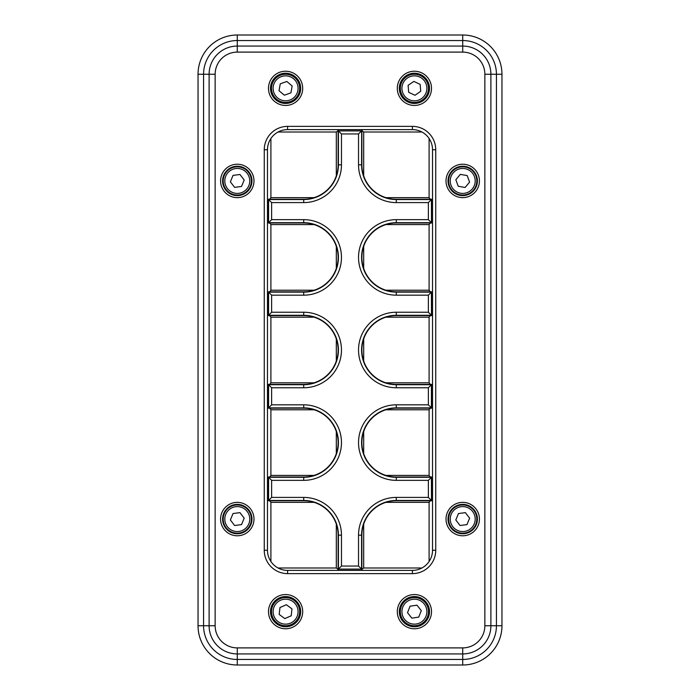 <?xml version="1.0" encoding="UTF-8"?>
<svg xmlns="http://www.w3.org/2000/svg" width="700" height="700" viewBox="0 0 700 700"><rect width="100%" height="100%" fill="white"/><g stroke="black" fill="none" stroke-linecap="round" stroke-linejoin="round"><path stroke-width="1.05" d="M471.284 530.259A14.088 14.088 0 0 0 473.9 510.501A14.088 14.088 0 0 0 454.142 507.894A14.088 14.088 0 0 0 451.535 527.642A14.088 14.088 0 0 0 471.284 530.259A14.088 14.088 0 0 1 451.535 527.642A14.088 14.088 0 0 1 454.142 507.894M466.961 524.606L460.04 525.516L455.805 519.977L458.474 513.538L465.386 512.636L469.63 518.166L466.961 524.606M245.858 192.106A14.088 14.088 0 0 0 248.465 172.357A14.088 14.088 0 0 0 228.716 169.741A14.088 14.088 0 0 0 226.1 189.499A14.088 14.088 0 0 0 245.858 192.106A14.088 14.088 0 0 1 226.1 189.499A14.088 14.088 0 0 1 228.716 169.741M241.526 186.463L234.614 187.364L230.37 181.834L233.039 175.394L239.96 174.484L244.195 180.023L241.526 186.463M245.858 530.259A14.088 14.088 0 0 0 248.465 510.501A14.088 14.088 0 0 0 228.716 507.894A14.088 14.088 0 0 0 226.1 527.642A14.088 14.088 0 0 0 245.858 530.259A14.088 14.088 0 0 1 226.1 527.642A14.088 14.088 0 0 1 228.716 507.894M241.526 524.606L234.614 525.516L230.37 519.977L233.039 513.538L239.96 512.636L244.195 518.166L241.526 524.606M453.67 191.73A14.088 14.088 0 0 0 473.524 189.971A14.088 14.088 0 0 0 471.756 170.117A14.088 14.088 0 0 0 451.911 171.885A14.088 14.088 0 0 0 453.67 191.73A14.088 14.088 0 0 1 451.911 171.885A14.088 14.088 0 0 1 471.756 170.117M458.238 186.27L455.849 179.725L460.32 174.379L467.189 175.577L469.586 182.131L465.106 187.477L458.238 186.27M296.389 97.388A14.088 14.088 0 0 0 294.639 77.543A14.088 14.088 0 0 0 274.794 79.293A14.088 14.088 0 0 0 276.544 99.138A14.088 14.088 0 0 0 296.389 97.388M290.938 92.82L284.384 95.209L279.037 90.729L280.245 83.86L286.799 81.471L292.145 85.951L290.938 92.82M426.002 80.334A14.088 14.088 0 0 0 406.402 76.746A14.088 14.088 0 0 0 402.815 96.337A14.088 14.088 0 0 0 422.415 99.934A14.088 14.088 0 0 0 426.002 80.334M420.149 84.376L420.709 91.324L414.969 95.288L408.669 92.295L408.109 85.348L413.849 81.392L420.149 84.376M296.922 620.034A14.088 14.088 0 0 0 293.965 600.329A14.088 14.088 0 0 0 274.26 603.286A14.088 14.088 0 0 0 277.217 622.991A14.088 14.088 0 0 0 296.922 620.034M291.2 615.808L284.804 618.59L279.195 614.442L279.983 607.521L286.379 604.73L291.979 608.878L291.2 615.808M423.168 622.702A14.088 14.088 0 0 0 425.442 602.901A14.088 14.088 0 0 0 405.65 600.626A14.088 14.088 0 0 0 403.375 620.419A14.088 14.088 0 0 0 423.168 622.702M418.74 617.12L411.845 618.144L407.514 612.684L410.078 606.2L416.973 605.176L421.304 610.636L418.74 617.12M385.892 409.78L428.899 409.78L430.509 408.17M385.892 224.604L428.899 224.604L430.509 222.994M336.315 175.84L336.315 132.221L338.126 130.401M363.685 175.84L363.685 132.221L361.874 130.401M385.892 502.364L428.899 502.364L430.509 500.754M430.509 477.006L428.899 475.396L385.892 475.396M430.509 384.422L428.899 382.812L385.892 382.812M385.892 317.188L428.899 317.188L430.509 315.578M430.509 291.83L428.899 290.22L385.892 290.22M430.509 199.246L428.899 197.636L385.892 197.636M338.126 569.599L336.315 567.779L336.315 524.16M361.874 569.599L363.685 567.779L363.685 524.16M314.108 224.604L271.101 224.604L269.491 222.994M269.491 477.006L271.101 475.396L314.108 475.396M314.108 502.364L271.101 502.364L269.491 500.754M269.491 384.422L271.101 382.812L314.108 382.812M314.108 409.78L271.101 409.78L269.491 408.17M269.491 291.83L271.101 290.22L314.108 290.22M314.108 317.188L271.101 317.188L269.491 315.578M269.491 199.246L271.101 197.636L314.108 197.636M336.315 268.433L336.315 246.391M363.685 246.391L363.685 268.433M336.315 453.609L336.315 431.567M363.685 431.567L363.685 453.609M336.315 361.016L336.315 338.984M363.685 338.984L363.685 361.016M358.531 566.046L341.469 566.046L341.469 535.176A37.765 37.765 0 0 0 303.704 497.411L271.626 497.411L271.626 480.349L303.704 480.349A37.765 37.765 0 0 0 341.469 442.584A37.765 37.765 0 0 0 303.704 404.828L271.626 404.828L271.626 387.765L303.704 387.765A37.765 37.765 0 0 0 341.469 350A37.765 37.765 0 0 0 303.704 312.235L271.626 312.235L271.626 295.172L303.704 295.172A37.765 37.765 0 0 0 341.469 257.416A37.765 37.765 0 0 0 303.704 219.651L271.626 219.651L271.626 202.589L303.704 202.589A37.765 37.765 0 0 0 341.469 164.824L341.469 133.954L358.531 133.954L361.576 130.9L338.424 130.9L338.424 164.824A34.711 34.711 0 0 1 303.704 199.544L268.581 199.544L268.581 222.696L303.704 222.696A34.711 34.711 0 0 1 338.424 257.416A34.711 34.711 0 0 1 303.704 292.127L268.581 292.127L268.581 315.289L303.704 315.289A34.711 34.711 0 0 1 338.424 350A34.711 34.711 0 0 1 303.704 384.711L268.581 384.711L268.581 407.873L303.704 407.873A34.711 34.711 0 0 1 338.424 442.584A34.711 34.711 0 0 1 303.704 477.304L268.581 477.304L268.581 500.456L303.704 500.456A34.711 34.711 0 0 1 338.424 535.176L338.424 569.1L361.576 569.1L361.576 535.176A34.711 34.711 0 0 1 396.296 500.456L431.419 500.456L428.374 497.411L396.296 497.411A37.765 37.765 0 0 0 358.531 535.176L358.531 566.046L361.646 569.161L361.646 570.395M271.626 404.828L268.511 407.934L267.479 407.934M267.479 384.65L268.511 384.65L271.626 387.765M271.626 312.235L268.511 315.35L267.479 315.35M267.479 292.066L268.511 292.066L271.626 295.172M271.626 219.651L268.511 222.758L268.511 199.474L267.479 199.474M268.511 199.474L271.626 202.589M341.469 133.954L338.354 130.839L338.354 129.605M358.531 133.954L358.531 164.824A37.765 37.765 0 0 0 396.296 202.589L428.374 202.589L428.374 219.651L396.296 219.651A37.765 37.765 0 0 0 358.531 257.416A37.765 37.765 0 0 0 396.296 295.172L428.374 295.172L428.374 312.235L396.296 312.235A37.765 37.765 0 0 0 358.531 350A37.765 37.765 0 0 0 396.296 387.765L428.374 387.765L428.374 404.828L396.296 404.828A37.765 37.765 0 0 0 358.531 442.584A37.765 37.765 0 0 0 396.296 480.349L428.374 480.349L428.374 497.411M432.521 477.242L431.489 477.242L431.489 500.526L431.419 477.304L396.296 477.304A34.711 34.711 0 0 1 361.576 442.584A34.711 34.711 0 0 1 396.296 407.873L431.419 407.873L431.419 384.711L396.296 384.711A34.711 34.711 0 0 1 361.576 350A34.711 34.711 0 0 1 396.296 315.289L431.419 315.289L428.374 312.235M432.521 292.066L431.489 292.066L431.489 315.35L431.419 292.127L396.296 292.127A34.711 34.711 0 0 1 361.576 257.416A34.711 34.711 0 0 1 396.296 222.696L431.419 222.696L428.374 219.651M428.374 295.172L431.489 292.066M432.521 407.934L431.489 407.934L428.374 404.828M428.374 387.765L431.489 384.65L432.521 384.65M428.374 480.349L431.489 477.242M361.646 569.161L338.354 569.161L341.469 566.046M271.626 497.411L268.511 500.526L267.479 500.526M271.626 480.349L268.511 477.242L267.479 477.242M268.511 292.066L268.511 315.35M268.511 384.65L268.511 407.934M268.511 477.242L268.511 500.526M338.354 569.161L338.354 570.395M431.489 500.526L432.521 500.526M431.489 407.934L431.489 384.65M431.489 315.35L432.521 315.35M432.521 199.474L431.489 199.474L431.489 222.758L431.419 199.544L396.296 199.544A34.711 34.711 0 0 1 361.576 164.824L361.646 130.839L338.354 130.839M361.646 130.839L361.646 129.605M267.479 222.758L268.511 222.758M428.374 202.589L431.489 199.474M267.479 222.985L303.704 222.994A34.422 34.422 0 0 1 338.126 257.416A34.422 34.422 0 0 1 303.704 291.83L267.479 291.839M267.479 315.569L303.704 315.578A34.422 34.422 0 0 1 338.126 350A34.422 34.422 0 0 1 303.704 384.422L267.479 384.431M267.479 408.161L303.704 408.17A34.422 34.422 0 0 1 338.126 442.584A34.422 34.422 0 0 1 303.704 477.006L267.479 477.015M267.479 500.745L303.704 500.754A34.422 34.422 0 0 1 338.126 535.176L338.135 570.395M361.865 570.395L361.874 535.176A34.422 34.422 0 0 1 396.296 500.754L432.521 500.745M432.521 477.015L396.296 477.006A34.422 34.422 0 0 1 361.874 442.584A34.422 34.422 0 0 1 396.296 408.17L432.521 408.161M432.521 384.431L396.296 384.422A34.422 34.422 0 0 1 361.874 350A34.422 34.422 0 0 1 396.296 315.578L432.521 315.569M432.521 291.839L396.296 291.83A34.422 34.422 0 0 1 361.874 257.416A34.422 34.422 0 0 1 396.296 222.994L432.521 222.985M361.865 129.605L361.874 164.824A34.422 34.422 0 0 0 396.296 199.246L432.521 199.255M338.135 129.605L338.126 164.824A34.422 34.422 0 0 1 303.704 199.246L267.479 199.255M431.489 222.758L432.521 222.758M217.359 54.32A28.175 28.175 0 0 1 237.282 46.069A28.175 28.175 0 0 0 209.107 74.252A28.175 28.175 0 0 1 217.359 54.32A28.175 28.175 0 0 0 209.107 74.252L209.107 625.747A28.175 28.175 0 0 0 217.359 645.68A28.175 28.175 0 0 1 209.107 625.747L198.039 625.747A39.252 39.252 0 0 0 237.282 665L462.718 665A39.252 39.252 0 0 0 501.961 625.747L501.961 74.252A39.252 39.252 0 0 0 462.718 35L237.282 35A39.252 39.252 0 0 0 198.039 74.252L198.039 625.747A39.252 39.252 0 0 0 237.282 665L237.282 659.461L462.718 659.461A33.714 33.714 0 0 0 496.431 625.747L496.431 74.252L490.892 74.252A28.175 28.175 0 0 0 462.718 46.069L237.282 46.069A28.175 28.175 0 0 0 217.359 54.32M462.718 665L462.718 647.894L237.282 647.894L237.282 653.931A28.175 28.175 0 0 1 217.359 645.68A28.175 28.175 0 0 0 237.282 653.931L462.718 653.931A28.175 28.175 0 0 0 490.892 625.747L490.892 74.252A28.175 28.175 0 0 0 462.718 46.069L462.718 40.539L237.282 40.539L237.282 52.106L462.718 52.106L462.718 46.069M429.1 138.504L429.1 197.838M429.1 224.402L429.1 290.421M429.1 316.986L429.1 383.014M429.1 409.579L429.1 475.597M429.1 502.162L429.1 561.496M421.951 132.011L363.484 132.011M336.516 132.011L278.049 132.011M270.9 290.421L270.9 224.402M270.9 197.838L270.9 138.504M270.9 561.496L270.9 502.162M270.9 475.597L270.9 409.579M421.951 567.989L363.484 567.989M336.516 567.989L278.049 567.989M270.9 383.014L270.9 316.986M412.396 129.605A20.125 20.125 0 0 1 432.521 149.73L432.521 550.27A20.125 20.125 0 0 1 412.396 570.395L287.604 570.395A20.125 20.125 0 0 1 267.479 550.27L267.479 149.73A20.125 20.125 0 0 1 287.604 129.605L412.396 129.605L412.396 126.376L287.604 126.376A23.345 23.345 0 0 0 264.259 149.73L264.259 550.27A23.345 23.345 0 0 0 287.604 573.624L412.396 573.624A23.345 23.345 0 0 0 435.741 550.27L435.741 149.73A23.345 23.345 0 0 0 412.396 126.376M462.718 164.22A16.704 16.704 0 0 0 446.014 180.924A16.704 16.704 0 0 0 462.718 197.636A16.704 16.704 0 0 0 479.421 180.924A16.704 16.704 0 0 0 462.718 164.22M462.718 195.624A14.691 14.691 0 0 1 448.026 180.924A14.691 14.691 0 0 1 462.718 166.232A14.691 14.691 0 0 1 477.409 180.924A14.691 14.691 0 0 1 462.718 195.624M414.409 105.446A17.106 17.106 0 0 0 431.515 88.34A17.106 17.106 0 0 0 414.409 71.234A17.106 17.106 0 0 0 397.303 88.34A17.106 17.106 0 0 0 414.409 105.446M414.409 73.246A15.094 15.094 0 0 1 429.502 88.34A15.094 15.094 0 0 1 414.409 103.434A15.094 15.094 0 0 1 399.315 88.34A15.094 15.094 0 0 1 414.409 73.246M237.282 164.22A16.704 16.704 0 0 0 220.579 180.924A16.704 16.704 0 0 0 237.282 197.636A16.704 16.704 0 0 0 253.986 180.924A16.704 16.704 0 0 0 237.282 164.22M237.282 195.624A14.691 14.691 0 0 1 222.591 180.924A14.691 14.691 0 0 1 237.282 166.232A14.691 14.691 0 0 1 251.974 180.924A14.691 14.691 0 0 1 237.282 195.624M285.591 105.446A17.106 17.106 0 0 0 302.697 88.34A17.106 17.106 0 0 0 285.591 71.234A17.106 17.106 0 0 0 268.485 88.34A17.106 17.106 0 0 0 285.591 105.446M285.591 73.246A15.094 15.094 0 0 1 300.685 88.34A15.094 15.094 0 0 1 285.591 103.434A15.094 15.094 0 0 1 270.498 88.34A15.094 15.094 0 0 1 285.591 73.246M462.718 502.364A16.704 16.704 0 0 0 446.014 519.076A16.704 16.704 0 0 0 462.718 535.78A16.704 16.704 0 0 0 479.421 519.076A16.704 16.704 0 0 0 462.718 502.364M462.718 533.767A14.691 14.691 0 0 1 448.026 519.076A14.691 14.691 0 0 1 462.718 504.376A14.691 14.691 0 0 1 477.409 519.076A14.691 14.691 0 0 1 462.718 533.767M285.591 628.766A17.106 17.106 0 0 0 302.697 611.66A17.106 17.106 0 0 0 285.591 594.554A17.106 17.106 0 0 0 268.485 611.66A17.106 17.106 0 0 0 285.591 628.766M285.591 596.566A15.094 15.094 0 0 1 300.685 611.66A15.094 15.094 0 0 1 285.591 626.754A15.094 15.094 0 0 1 270.498 611.66A15.094 15.094 0 0 1 285.591 596.566M414.409 628.766A17.106 17.106 0 0 0 431.515 611.66A17.106 17.106 0 0 0 414.409 594.554A17.106 17.106 0 0 0 397.303 611.66A17.106 17.106 0 0 0 414.409 628.766M414.409 596.566A15.094 15.094 0 0 1 429.502 611.66A15.094 15.094 0 0 1 414.409 626.754A15.094 15.094 0 0 1 399.315 611.66A15.094 15.094 0 0 1 414.409 596.566M237.282 502.364A16.704 16.704 0 0 0 220.579 519.076A16.704 16.704 0 0 0 237.282 535.78A16.704 16.704 0 0 0 253.986 519.076A16.704 16.704 0 0 0 237.282 502.364M237.282 533.767A14.691 14.691 0 0 1 222.591 519.076A14.691 14.691 0 0 1 237.282 504.376A14.691 14.691 0 0 1 251.974 519.076A14.691 14.691 0 0 1 237.282 533.767M455.123 509.171A12.477 12.477 0 0 1 472.623 511.481A12.477 12.477 0 0 1 470.304 528.981A12.477 12.477 0 0 1 452.812 526.663A12.477 12.477 0 0 1 455.123 509.171M229.696 171.019A12.477 12.477 0 0 1 247.188 173.338A12.477 12.477 0 0 1 244.877 190.829A12.477 12.477 0 0 1 227.377 188.519A12.477 12.477 0 0 1 229.696 171.019M229.696 509.171A12.477 12.477 0 0 1 247.188 511.481A12.477 12.477 0 0 1 244.877 528.981A12.477 12.477 0 0 1 227.377 526.663A12.477 12.477 0 0 1 229.696 509.171M470.724 171.36A12.477 12.477 0 0 1 472.29 188.939A12.477 12.477 0 0 1 454.702 190.496A12.477 12.477 0 0 1 453.145 172.918A12.477 12.477 0 0 1 470.724 171.36M276.027 80.325A12.477 12.477 0 0 1 293.606 78.776A12.477 12.477 0 0 1 295.155 96.355A12.477 12.477 0 0 1 277.576 97.904A12.477 12.477 0 0 1 276.027 80.325M404.136 95.428A12.477 12.477 0 0 1 407.321 78.067A12.477 12.477 0 0 1 424.681 81.252A12.477 12.477 0 0 1 421.496 98.612A12.477 12.477 0 0 1 404.136 95.428M275.555 604.249A12.477 12.477 0 0 1 293.002 601.624A12.477 12.477 0 0 1 295.627 619.08A12.477 12.477 0 0 1 278.18 621.696A12.477 12.477 0 0 1 275.555 604.249M406.656 601.886A12.477 12.477 0 0 1 424.183 603.907A12.477 12.477 0 0 1 422.17 621.434A12.477 12.477 0 0 1 404.635 619.421A12.477 12.477 0 0 1 406.656 601.886M303.704 222.994L303.704 219.651M303.704 291.83L303.704 295.172M303.704 315.578L303.704 312.235M303.704 384.422L303.704 387.765M303.704 408.17L303.704 404.828M303.704 477.006L303.704 480.349M303.704 500.754L303.704 497.411M338.126 535.176L341.469 535.176M361.874 535.176L358.531 535.176M396.296 500.754L396.296 497.411M396.296 477.006L396.296 480.349M396.296 408.17L396.296 404.828M396.296 384.422L396.296 387.765M396.296 315.578L396.296 312.235M396.296 291.83L396.296 295.172M361.874 164.824L358.531 164.824M338.126 164.824L341.469 164.824M303.704 199.246L303.704 202.589M396.296 222.994L396.296 219.651M396.296 199.246L396.296 202.589M237.282 647.894A22.137 22.137 0 0 1 215.145 625.747L215.145 74.252L203.569 74.252A33.714 33.714 0 0 1 237.282 40.539L237.282 35A39.252 39.252 0 0 0 198.039 74.252L203.569 74.252L203.569 625.747A33.714 33.714 0 0 0 237.282 659.461L237.282 653.931M462.718 35L462.718 40.539A33.714 33.714 0 0 1 496.431 74.252L501.961 74.252M501.961 625.747L490.892 625.747A28.175 28.175 0 0 1 482.641 645.68M267.479 149.73L264.259 149.73M215.145 625.747L209.107 625.747A28.175 28.175 0 0 0 217.359 645.68M432.521 550.27L435.741 550.27M287.604 570.395L287.604 573.624M490.892 74.252L484.855 74.252L484.855 625.747L490.892 625.747M432.521 149.73L435.741 149.73M462.718 52.106A22.137 22.137 0 0 1 484.855 74.252M215.145 74.252A22.137 22.137 0 0 1 237.282 52.106M484.855 625.747A22.137 22.137 0 0 1 462.718 647.894M267.479 550.27L264.259 550.27M412.396 573.624L412.396 570.395M287.604 129.605L287.604 126.376"/></g></svg>
